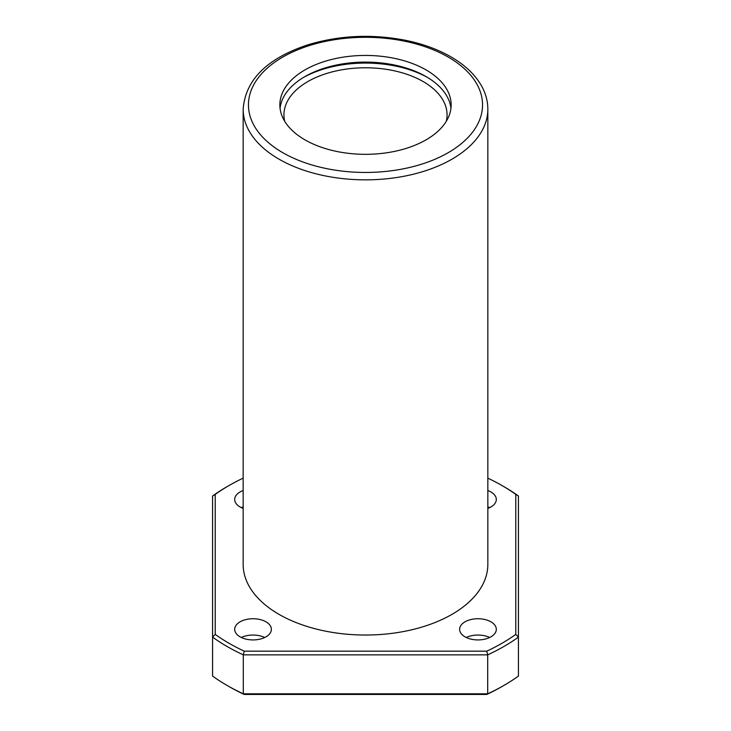 <?xml version="1.0" encoding="UTF-8"?>
<svg xmlns="http://www.w3.org/2000/svg" width="731" height="731" viewBox="0 0 731 731"><rect width="100%" height="100%" fill="white"/><g stroke="black" fill="none" stroke-linecap="round" stroke-linejoin="round"><path stroke-width="1.1" d="M426.054 69.92A85.646 49.443 180 0 1 451.146 104.88A85.646 49.443 180 0 1 365.5 154.323A85.646 49.443 180 0 1 279.854 104.88A85.646 49.443 180 0 1 332.724 59.202A85.646 49.443 180 0 1 426.054 69.92M278.986 614.342A122.342 70.633 0 0 0 412.321 629.656A122.342 70.633 0 0 0 487.842 564.396L487.842 109.211A122.342 70.633 180 0 1 365.5 179.844A122.342 70.633 180 0 1 243.158 109.211L243.158 564.396A122.342 70.633 0 0 0 278.986 614.342M243.158 478.147A193.103 111.487 0 0 0 228.958 485.567A193.103 111.487 0 0 0 215.216 494.394L215.216 634.407A193.103 111.487 0 0 0 244.236 651.166L486.764 651.166A193.103 111.487 0 0 0 515.784 634.407L515.784 494.394A193.103 111.487 0 0 0 502.042 485.567L503.924 486.645A195.753 113.013 0 0 1 518.434 496.02L518.434 676.065A195.753 113.013 0 0 1 503.924 685.431A195.753 113.013 0 0 1 487.696 693.82L486.764 694.45A193.103 111.487 0 0 0 502.042 686.519L503.924 685.431M228.958 485.567L227.076 486.645A195.753 113.013 0 0 0 212.566 496.02L212.566 676.065A195.753 113.013 0 0 0 227.076 685.431A195.753 113.013 0 0 0 243.304 693.82L487.696 693.82L487.696 654.857L243.304 654.857L243.304 693.82L244.236 694.45L486.764 694.45M215.216 634.407L212.566 637.112A195.753 113.013 0 0 0 243.304 654.857L244.236 651.166M486.764 651.166L487.696 654.857A195.753 113.013 0 0 0 518.434 637.112L515.784 634.407M502.042 485.567A193.103 111.487 0 0 0 487.842 478.147M487.842 490.538A18.348 10.599 180 0 1 490.94 491.972A18.348 10.599 180 0 1 496.312 499.465A18.348 10.599 180 0 1 487.842 508.392M243.158 508.392A18.348 10.599 180 0 1 234.688 499.465A18.348 10.599 180 0 1 243.158 490.538M266.011 621.834A18.348 10.599 180 0 1 271.384 629.327A18.348 10.599 180 0 1 253.036 639.927A18.348 10.599 180 0 1 234.688 629.327A18.348 10.599 180 0 1 246.009 619.541A18.348 10.599 180 0 1 266.011 621.834M490.94 621.834A18.348 10.599 180 0 1 496.312 629.327A18.348 10.599 180 0 1 477.964 639.927A18.348 10.599 180 0 1 459.616 629.327A18.348 10.599 180 0 1 470.938 619.541A18.348 10.599 180 0 1 490.94 621.834M227.076 685.431L228.958 686.519A193.103 111.487 0 0 0 244.236 694.45M466.259 637.487A18.348 10.599 180 0 1 489.679 637.487M241.321 637.487A18.348 10.599 180 0 1 264.741 637.487M241.321 507.625A18.348 10.599 180 0 1 243.158 506.857M487.842 506.857A18.348 10.599 180 0 1 489.679 507.625M215.216 494.394L212.566 496.02M518.434 496.02L515.784 494.394M280.055 108.215A85.646 49.443 180 0 1 335.41 65.251A85.646 49.443 180 0 1 426.054 76.581A85.646 49.443 180 0 1 450.945 108.215M303.529 77.413A89.721 51.8 180 0 1 427.471 77.413M284.688 121.255A81.561 47.095 180 0 1 283.939 114.868A81.561 47.095 180 0 1 334.286 71.364A81.561 47.095 180 0 1 423.176 81.57A81.561 47.095 180 0 1 447.061 114.868A81.561 47.095 180 0 1 446.312 121.255M448.258 57.1A117.042 67.572 180 0 1 395.791 170.149A117.042 67.572 180 0 1 252.442 87.391A117.042 67.572 180 0 1 448.258 57.1M487.842 109.211C487.824 101.719 485.996 94.463 482.359 87.437C476.036 75.494 465.556 65.297 450.917 56.835C437.906 49.379 422.874 43.887 405.824 40.36C372.088 33.8 339.422 35.298 307.806 44.847C266.906 58.462 245.36 79.917 243.158 109.211"/></g></svg>

